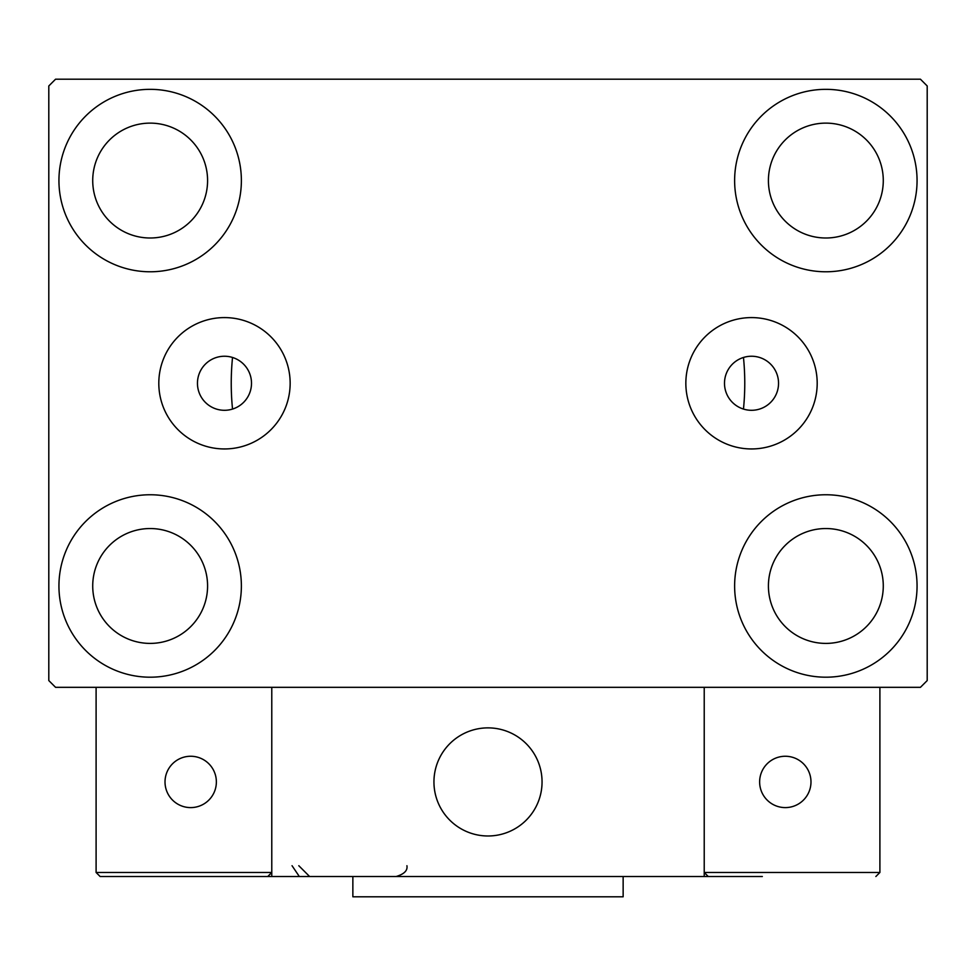 <?xml version="1.0" encoding="UTF-8"?>
<svg xmlns="http://www.w3.org/2000/svg" width="976" height="976" viewBox="0 0 976 976"><rect width="100%" height="100%" fill="white"/><g stroke="black" fill="none" stroke-linecap="round" stroke-linejoin="round"><path stroke-width="1.46" d="M778.543 383.263A27.023 27.023 0 0 0 751.52 356.24A27.023 27.023 0 0 0 724.497 383.263A27.023 27.023 0 0 0 751.52 410.298A27.023 27.023 0 0 0 778.543 383.263M251.503 383.263A27.023 27.023 0 0 0 224.48 356.24A27.023 27.023 0 0 0 197.457 383.263A27.023 27.023 0 0 0 224.48 410.298A27.023 27.023 0 0 0 251.503 383.263M817.193 383.263A65.673 65.673 0 0 0 751.52 317.59A65.673 65.673 0 0 0 685.847 383.263A65.673 65.673 0 0 0 751.52 448.948A65.673 65.673 0 0 0 817.193 383.263M290.153 383.263A65.673 65.673 0 0 0 224.48 317.59A65.673 65.673 0 0 0 158.807 383.263A65.673 65.673 0 0 0 224.48 448.948A65.673 65.673 0 0 0 290.153 383.263M58.938 585.978A91.219 91.219 0 0 1 150.158 494.759A91.219 91.219 0 0 1 241.377 585.978A91.219 91.219 0 0 1 150.158 677.198A91.219 91.219 0 0 1 58.938 585.978M734.623 180.56A91.219 91.219 0 0 1 825.842 89.341A91.219 91.219 0 0 1 917.062 180.56A91.219 91.219 0 0 1 825.842 271.779A91.219 91.219 0 0 1 734.623 180.56M734.623 585.978A91.219 91.219 0 0 1 825.842 494.759A91.219 91.219 0 0 1 917.062 585.978A91.219 91.219 0 0 1 825.842 677.198A91.219 91.219 0 0 1 734.623 585.978M58.938 180.56A91.219 91.219 0 0 1 150.158 89.341A91.219 91.219 0 0 1 241.377 180.56A91.219 91.219 0 0 1 150.158 271.779A91.219 91.219 0 0 1 58.938 180.56M743.468 357.472A256.761 256.761 0 0 1 743.468 409.066A256.761 256.761 0 0 0 743.468 357.472M231.239 383.263A256.761 256.761 0 0 1 232.532 357.472A256.761 256.761 0 0 0 232.532 409.066A256.761 256.761 0 0 1 231.239 383.263M92.72 180.56A57.438 57.438 0 0 1 150.158 123.122A57.438 57.438 0 0 1 207.583 180.56A57.438 57.438 0 0 1 150.158 237.998A57.438 57.438 0 0 1 92.72 180.56M768.417 585.978A57.438 57.438 0 0 1 825.842 528.541A57.438 57.438 0 0 1 883.28 585.978A57.438 57.438 0 0 1 825.842 643.404A57.438 57.438 0 0 1 768.417 585.978M768.417 180.56A57.438 57.438 0 0 1 825.842 123.122A57.438 57.438 0 0 1 883.28 180.56A57.438 57.438 0 0 1 825.842 237.998A57.438 57.438 0 0 1 768.417 180.56M92.72 585.978A57.438 57.438 0 0 1 150.158 528.541A57.438 57.438 0 0 1 207.583 585.978A57.438 57.438 0 0 1 150.158 643.404A57.438 57.438 0 0 1 92.72 585.978M920.441 79.202L55.559 79.202L48.8 85.961L48.8 680.577L55.559 687.324L920.441 687.324L927.2 680.577L927.2 85.961L920.441 79.202M433.942 781.922A54.058 54.058 0 0 1 488 727.876A54.058 54.058 0 0 1 542.058 781.922A54.058 54.058 0 0 1 488 835.981A54.058 54.058 0 0 1 433.942 781.922M762.329 876.521L271.779 876.521L271.779 687.324L704.221 687.324L704.221 876.521L742.065 876.521M497.174 835.2A54.058 54.058 0 0 0 541.265 772.748A54.058 54.058 0 0 0 478.826 728.657A54.058 54.058 0 0 0 434.735 791.109A54.058 54.058 0 0 0 497.174 835.2M879.901 872.471L879.901 687.324L704.221 687.324L704.221 872.471L879.901 872.471L875.85 876.521L879.901 872.471M708.271 876.521L704.221 872.471L708.271 876.521M271.779 876.521L100.15 876.521L96.099 872.471L96.099 687.324M271.779 872.471L267.729 876.521L271.779 872.471L96.099 872.471L100.15 876.521M759.633 781.922A25.681 25.681 0 0 0 785.302 807.603A25.681 25.681 0 0 0 810.983 781.922A25.681 25.681 0 0 0 785.302 756.254A25.681 25.681 0 0 0 759.633 781.922M190.698 807.603A25.681 25.681 0 0 0 216.367 781.922A25.681 25.681 0 0 0 190.698 756.254A25.681 25.681 0 0 0 165.017 781.922A25.681 25.681 0 0 0 190.698 807.603M623.139 876.521L623.139 896.798L352.861 896.798L352.861 876.521M292.044 865.712L298.802 875.728M298.802 865.712L309.612 876.521M406.919 865.712L406.919 865.712C407.773 870.531 404.162 874.142 396.11 876.521"/></g></svg>
